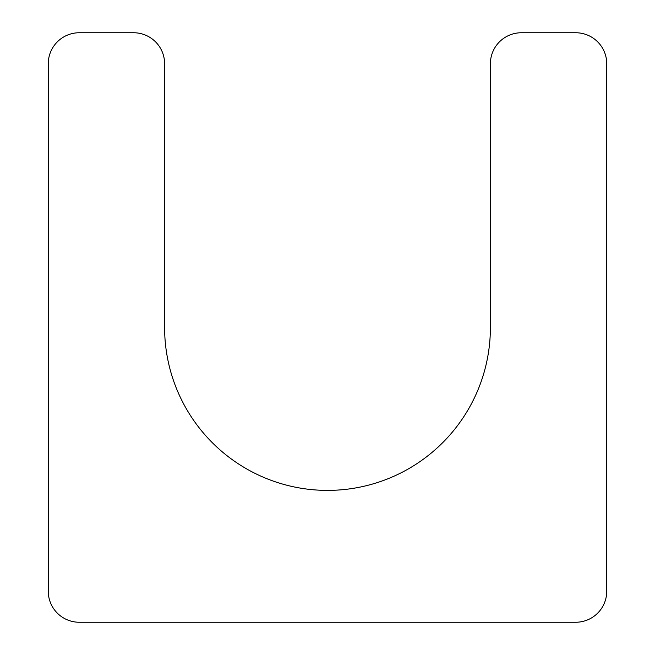 <?xml version="1.0" encoding="UTF-8"?>
<svg xmlns="http://www.w3.org/2000/svg" width="655" height="655" viewBox="0 0 655 655"><rect width="100%" height="100%" fill="white"/><g stroke="black" fill="none" stroke-linecap="round" stroke-linejoin="round"><path stroke-width="0.98" d="M490.39 327.5L490.39 63.772A31.022 31.022 0 0 1 521.413 32.75L575.712 32.75A31.022 31.022 0 0 1 606.735 63.772L606.735 591.228A31.022 31.022 0 0 1 575.712 622.25L79.288 622.25A31.022 31.022 0 0 1 48.265 591.228L48.265 63.772A31.022 31.022 0 0 1 79.288 32.75L133.587 32.75A31.022 31.022 0 0 1 164.61 63.772L164.61 327.5A162.89 162.89 0 0 0 327.5 490.39A162.89 162.89 0 0 0 490.39 327.5"/></g></svg>
